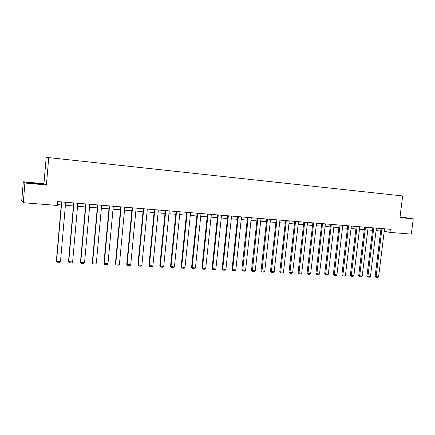 <?xml version="1.0" encoding="UTF-8"?>
<svg xmlns="http://www.w3.org/2000/svg" width="435" height="435" viewBox="0 0 435 435"><rect width="100%" height="100%" fill="white"/><g stroke="black" fill="none" stroke-linecap="round" stroke-linejoin="round"><path stroke-width="0.65" d="M23.311 181.781L24.909 183.004L46.409 184.989L43.946 183.7L23.311 181.781L21.75 200.666L23.278 202.699L57.311 205.456L57.643 201.601L390.336 229.299L389.95 232.399L411.314 234.128L413.25 218.854L400.042 216.831M43.946 183.7L46.175 157.448L48.736 157.617L402.658 195.946L399.944 217.625L413.25 218.854M24.909 183.004L23.278 202.699M46.409 184.989L48.736 157.617M384.23 231.279L389.95 232.399M57.382 204.64L61.248 204.956M65.402 205.293L73.428 205.945M77.56 206.282L85.439 206.924M89.55 207.261L97.282 207.892M101.371 208.224L108.962 208.843M113.024 209.175L120.473 209.779M124.519 210.11L131.832 210.709M135.856 211.035L143.039 211.617M147.035 211.943L154.088 212.519M158.068 212.845L164.99 213.406M168.949 213.732L175.751 214.281M179.688 214.602L186.365 215.151M190.28 215.466L196.837 215.999M200.736 216.32L207.174 216.842M211.051 217.157L217.38 217.674M221.236 217.989L227.451 218.495M231.284 218.81L237.39 219.305M241.207 219.615L247.205 220.105M251 220.414L256.895 220.893M260.674 221.203L266.465 221.676M270.222 221.98L275.915 222.443M279.651 222.747L285.246 223.204M288.965 223.508L294.462 223.954M298.16 224.253L303.559 224.694M307.24 224.998L312.553 225.428M316.218 225.727L321.432 226.151M325.081 226.45L330.208 226.869M333.835 227.162L338.881 227.576M342.486 227.869L347.445 228.272M351.034 228.565L355.912 228.962M359.484 229.25L364.274 229.642M367.831 229.93L372.539 230.316M376.079 230.604L380.712 230.98M399.972 217.38L406.866 217.962L400.015 217.027M42.315 184.228L41.613 183.842L26.16 182.412L26.671 182.782L34.838 183.7L42.315 184.228M384.535 228.815L378.597 276.867L375.111 276.459L376.025 277.465L381.93 228.598M381.011 228.522L375.111 276.459M378.597 276.867L377.841 277.552L376.025 277.465M376.384 228.136L370.451 276.47L366.95 276.062L367.858 277.073L373.747 227.918M372.844 227.842L366.95 276.062M370.451 276.47L369.696 277.166L367.858 277.073M368.13 227.451L362.214 276.067L358.69 275.659L359.598 276.676L365.465 227.228M364.573 227.152L358.69 275.659M362.214 276.067L361.458 276.769L359.598 276.676M403.707 217.794L399.993 217.206M399.999 217.152L405.643 217.908M39.134 184.005L29.341 183.081M26.41 182.591L41.755 184.19M359.783 226.755L353.878 275.665L350.338 275.252L351.235 276.279L357.086 226.532M356.211 226.456L350.338 275.252M353.878 275.665L353.122 276.366L351.235 276.279M351.339 226.053L345.439 275.257L341.883 274.838L342.78 275.872L348.609 225.825M347.744 225.754L341.883 274.838M345.439 275.257L344.683 275.964L342.78 275.872M342.785 225.341L336.907 274.844L333.33 274.425L334.221 275.464L340.023 225.112M339.18 225.042L333.33 274.425M336.907 274.844L336.146 275.556L334.221 275.464M334.134 224.618L328.267 274.425L324.673 274.001L325.554 275.045L331.339 224.389M330.508 224.319L324.673 274.001M328.267 274.425L327.512 275.137L325.554 275.045M325.38 223.889L319.524 274.001L315.913 273.577L316.789 274.626L322.547 223.655M321.731 223.59L315.913 273.577M319.524 274.001L318.763 274.719L316.789 274.626M316.511 223.155L310.672 273.571L307.045 273.142L307.915 274.197L313.651 222.916M312.852 222.85L307.045 273.142M310.672 273.571L309.916 274.295L307.915 274.197M307.54 222.405L301.716 273.136L298.067 272.707L298.932 273.767L304.641 222.165M303.858 222.1L298.067 272.707M301.716 273.136L300.955 273.865L298.932 273.767M298.453 221.649L292.646 272.696L288.981 272.267L289.84 273.332L295.523 221.404M294.756 221.344L288.981 272.267M292.646 272.696L291.89 273.43L289.84 273.332M289.259 220.882L283.468 272.25L279.781 271.815L280.635 272.892L286.284 220.637M285.539 220.572L279.781 271.815M283.468 272.25L282.706 272.99L280.635 272.892M279.944 220.11L274.17 271.799L270.467 271.364L271.315 272.44L276.937 219.86M276.209 219.8L270.467 271.364M274.17 271.799L273.414 272.544L271.315 272.44M270.516 219.322L264.757 271.342L261.038 270.907L261.875 271.989L267.465 219.071M266.758 219.012L261.038 270.907M264.757 271.342L264.001 272.092L261.875 271.989M260.967 218.528L255.231 270.88L251.49 270.44L252.316 271.532L257.879 218.272M257.188 218.212L251.49 270.44M255.231 270.88L254.475 271.636L252.316 271.532M251.294 217.723L245.579 270.412L241.816 269.972L242.638 271.07L248.167 217.462M247.499 217.408L241.816 269.972M245.579 270.412L244.823 271.174L242.638 271.07M241.496 216.907L235.803 269.939L232.024 269.493L232.839 270.597L232.643 269.787L238.331 216.646M237.684 216.592L232.024 269.493M235.803 269.939L235.047 270.706L232.839 270.597M231.572 216.081L225.901 269.461L222.106 269.009L222.91 270.119L222.704 269.303L228.364 215.814M227.739 215.765L222.106 269.009M225.901 269.461L225.151 270.227L222.91 270.119M221.524 215.243L215.874 268.971L212.057 268.52L212.851 269.64L212.633 268.814L218.272 214.977M217.669 214.923L212.057 268.52M215.874 268.971L215.118 269.749L212.851 269.64M211.339 214.395L205.717 268.482L201.878 268.025L202.666 269.151L202.433 268.319L208.044 214.123M207.462 214.074L201.878 268.025M205.717 268.482L204.961 269.26L202.666 269.151M201.019 213.536L195.424 267.982L191.563 267.525L192.341 268.656L192.096 267.819L197.686 213.259M197.126 213.215L191.563 267.525M195.424 267.982L194.668 268.765L192.341 268.656M190.563 212.666L184.995 267.476L181.118 267.014L181.884 268.15L181.623 267.313L187.186 212.389M186.648 212.34L181.118 267.014M184.995 267.476L184.244 268.264L181.884 268.15M179.97 211.785L174.43 266.965L170.531 266.503L171.287 267.645L171.009 266.796L176.545 211.502M176.034 211.459L170.531 266.503M174.43 266.965L173.679 267.759L171.287 267.645M169.231 210.893L163.718 266.443L159.797 265.981L160.548 267.128L160.259 266.274L165.757 210.605M165.273 210.562L159.797 265.981M163.718 266.443L162.973 267.248L160.548 267.128M158.345 209.985L152.87 265.916L148.928 265.448L149.667 266.606L149.357 265.747L154.827 209.692M154.371 209.654L148.928 265.448M152.87 265.916L152.119 266.726L149.667 266.606M147.318 209.066L141.87 265.383L137.906 264.915L138.635 266.079L138.308 265.209L143.746 208.773M143.316 208.735L137.906 264.915M141.87 265.383L141.119 266.198L138.635 266.079M136.133 208.137L130.718 264.844L126.737 264.371L127.45 265.54L127.112 264.67L132.517 207.838M132.109 207.799L126.737 264.371M130.718 264.844L129.973 265.66L127.45 265.54M124.796 207.19L119.413 264.295L115.411 263.817L116.118 264.997L115.759 264.116L121.126 206.886M120.751 206.859L115.411 263.817M119.413 264.295L118.673 265.122L116.118 264.997M113.301 206.233L107.956 263.74L103.927 263.262L104.623 264.447L104.248 263.561L109.582 205.929M109.234 205.896L103.927 263.262M107.956 263.74L107.217 264.572L104.623 264.447M101.643 205.266L96.336 263.175L92.291 262.691L92.97 263.887L92.579 262.996L97.87 204.95M97.554 204.923L92.291 262.691M96.336 263.175L95.597 264.012L92.97 263.887M89.822 204.281L84.553 262.604L80.486 262.12L81.149 263.322L80.747 262.419L85.994 203.961M85.706 203.939L80.486 262.12M84.553 262.604L83.819 263.447L81.149 263.322M77.827 203.281L72.607 262.022L68.512 261.538L69.165 262.745L68.741 261.837L73.95 202.96M73.694 202.938L68.512 261.538M72.607 262.022L71.873 262.876L69.165 262.745M65.669 202.27L60.487 261.435L56.566 261.245L56.371 260.946L57.012 262.164L56.566 261.245L61.732 201.943M61.509 201.927L56.371 260.946M60.487 261.435L59.753 262.294L57.012 262.164"/></g></svg>

